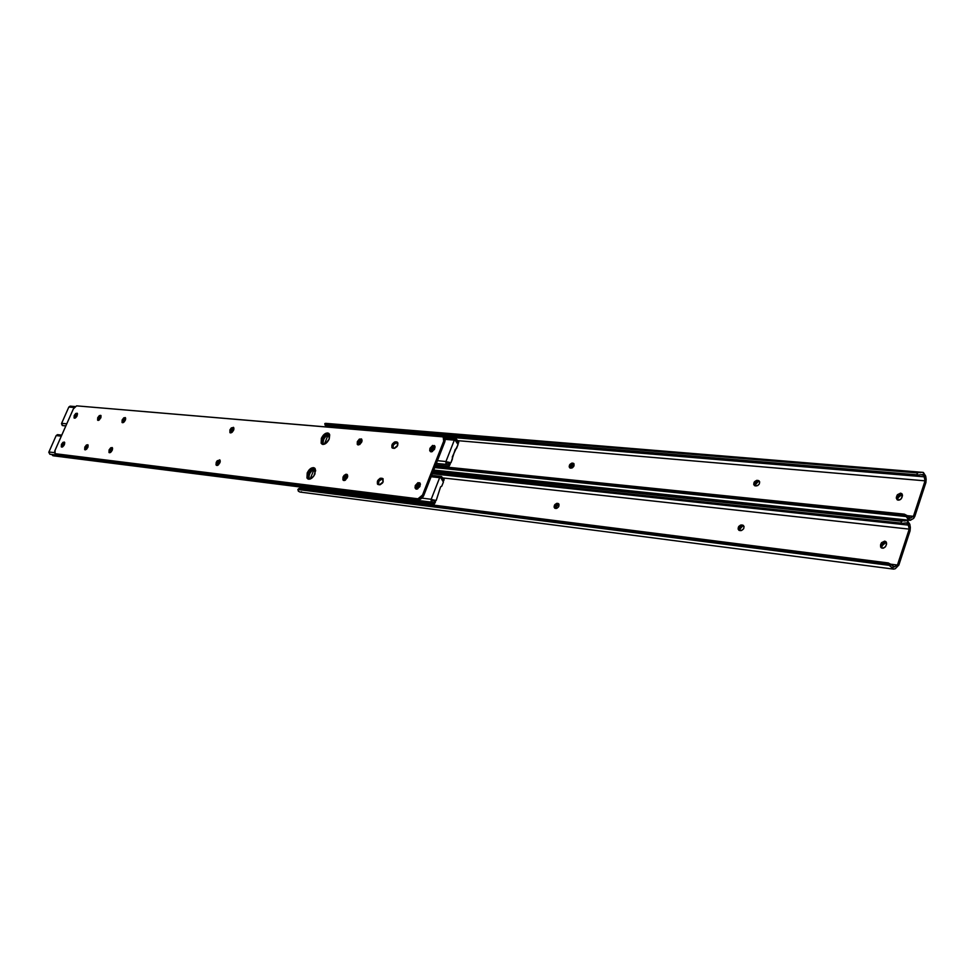 <?xml version="1.0" encoding="UTF-8"?>
<svg xmlns="http://www.w3.org/2000/svg" width="975" height="975" viewBox="0 0 975 975"><rect width="100%" height="100%" fill="white"/><g stroke="black" fill="none" stroke-linecap="round" stroke-linejoin="round"><path stroke-width="1.46" d="M901.668 494.045L897.902 496.75L896.781 495.861L900.547 493.155L901.668 494.045L898.487 495.641L897.707 500.053L896.269 498.079L897.366 494.752L900.547 493.155L902.228 494.203L902.484 495.8L900.985 499.054L898.231 500.163L896.427 496.921L897.548 497.811L897.902 496.75L896.781 495.861L896.988 499.639C899.023 500.675 900.693 499.943 901.997 497.445L901.802 493.679L900.547 493.155L901.668 494.045M907.396 515.69L913.417 516.311L925.056 480.833L457.324 440.615L925.056 480.833L924.434 476.836L327.161 426.587L326.686 425.6L327.271 427.026L924.434 476.836L923.837 475.264L925.056 480.833L913.417 516.311L907.396 515.69M328.039 435.167L324.346 444.234L328.039 435.167M572.252 463.101L573.897 463.698L574.007 465.855L572.349 467.854L570.387 468.097L569.156 466.83L569.851 464.478L571.85 463.113L573.385 463.881L570.984 465.246L570.448 468.097L573.385 463.881L572.252 463.101L573.617 463.405C574.641 465.672 573.8 467.257 571.082 468.171L569.741 467.866C568.705 465.599 569.546 464.015 572.252 463.101M758.087 480.419L759.671 481.845L759.306 483.953L757.66 485.623L754.845 485.769L753.712 484.453L754.406 481.833L756.734 480.346L759.037 480.797C760.232 483.368 759.269 485.087 756.149 485.952L754.345 485.501C753.151 482.942 754.102 481.223 757.234 480.346L758.355 481.187L755.54 482.674L755.052 485.83C754.577 483.283 755.674 481.723 758.355 481.187L757.234 480.346L759.22 481.26L758.087 480.419M926.165 479.225L925.897 482.576L914.818 516.372L913.222 518.7L909.797 520.284L905.738 516.104L903.252 514.849L904.349 514.166L907.469 515.763L904.349 514.166L435.362 465.94L904.349 514.166L903.252 514.849L435.13 466.538L904.154 515.141L435.069 466.684L904.154 515.141L906.202 516.567L434.716 467.586L906.202 516.567L908.078 519.114L909.797 518.03L907.469 515.763L910.37 518.091L913.417 516.311L908.078 519.114L910.431 520.272L913.709 518.31L914.818 516.372L925.897 482.576L925.677 476.068L926.165 479.225M324.98 423.467L922.959 472.375L925.677 476.068L923.398 472.473L324.833 423.613L920.656 472.643L325.065 424.003L918.048 472.948L325.516 424.186L325.833 425.478L917.304 474.837L917.024 473.058L917.304 474.837L325.443 425.502L918.377 475.008L325.443 425.502L324.98 423.467M326.052 423.43L326.82 423.772M920.973 474.703L918.377 475.008L922.557 474.557L923.837 475.264L923.398 472.473L923.837 475.264L920.973 474.703M909.212 517.688L910.967 517.859L909.212 517.688M574.043 463.942L572.959 463.174L574.019 463.893M571.131 466.903L570.85 468.146L571.85 465.562L573.8 463.917L571.131 466.903L570.399 466.416L571.131 466.903M556.079 507.061L555.787 508.438L556.81 505.72L558.651 504.124L556.079 507.061L555.348 506.586L556.079 507.061M897.67 498.054L897.439 499.334L899.108 495.775L902.241 494.215L897.67 498.054M881.827 545.939L881.583 547.402L883.277 543.648L886.287 542.137L881.827 545.939M739.952 529.011L739.684 530.534L740.744 527.524L742.877 525.769L739.952 529.011L739.306 528.548L739.952 529.011M755.527 484.502L755.259 485.867L756.307 483.015L758.562 481.199L755.527 484.502L754.894 484.027L755.527 484.502M902.021 520.15L902.241 519.492L902.021 520.15M900.876 519.346L900.656 520.004L900.876 519.346M885.812 542.003L882.046 544.684L880.912 543.818L884.678 541.137L885.812 542.003L882.631 543.562L881.546 546.341L881.9 548.133L881.693 545.756L880.559 544.891L881.497 542.697L884.678 541.137L886.36 542.246L886.604 543.879L885.519 546.683L882.899 548.242L880.657 547.109L880.559 544.891L881.693 545.756L882.046 544.684L880.912 543.818L881.181 547.755L883.508 548.121L885.434 546.792L886.47 544.477L885.848 541.625L884.678 541.137L885.812 542.003M304.176 487.512L303.737 488.597L304.176 487.512M891.028 564.22L897.439 565.037L909.224 529.12L442.553 477.908L909.224 529.12L908.578 525.123L432.303 473.753L908.578 525.123L907.981 523.551L909.224 529.12L897.439 565.037L891.028 564.22M313.999 469.584L310.135 479.054L313.999 469.584M557.176 503.332L558.992 504.319L558.687 506.659L556.81 508.365L554.921 508.292L554.068 507.061L554.775 504.684L556.774 503.344L558.322 504.087L555.933 505.428L555.397 508.389L555.86 505.538L558.322 504.087L557.176 503.332L558.48 503.636C559.577 505.952 558.736 507.561 555.994 508.462L554.702 508.17C553.605 505.854 554.434 504.246 557.176 503.332M742.487 525.038L744.059 526.524L743.681 528.669L741.524 530.534L739.221 530.424L738.099 529.047L738.794 526.403L740.634 525.05L743.364 525.391C744.644 528.011 743.706 529.766 740.525 530.644L738.794 530.193C737.502 527.572 738.453 525.817 741.622 524.94L742.779 525.757L739.952 527.219L739.501 530.51C738.94 527.877 740.037 526.293 742.779 525.757L741.622 524.94L743.632 525.854L742.487 525.038M301.494 491.802L300.666 492.046M300.044 492.058L298.35 491.193L299.947 492.046L893.648 569.12L887.177 563.66L888.286 562.941L891.406 564.61L888.286 562.941L300.202 488.146L888.286 562.941L887.177 563.66L299.154 488.633L888.079 563.977L298.606 488.707L888.079 563.977L890.126 565.451L297.887 489.487L890.126 565.451L892.015 567.998L893.758 566.865L891.406 564.61L894.343 566.914L897.439 565.037L892.015 567.998L893.527 569.095L895.282 568.717L893.648 569.12M910.345 527.463L910.077 530.827L898.852 565.061L895.282 568.717L898.852 565.061L910.077 530.827L909.846 524.318L910.345 527.463M907.53 520.772L909.846 524.318L907.53 520.772L906.336 520.699L907.53 520.772L907.981 523.551L907.53 520.772M905.568 520.808L904.751 520.967L905.568 520.808M433.388 470.974L904.751 520.967L433.388 470.974M433.229 471.388L904.751 520.967L433.229 471.388M433.168 471.534L902.143 521.259L433.168 471.534M432.656 472.838L901.4 523.124L901.119 521.345L901.4 523.124L432.656 472.838M432.632 472.899L902.472 523.307L432.632 472.899M905.08 523.027L902.472 523.307L906.774 522.88L907.981 523.551L905.08 523.027M893.039 566.426L894.94 566.67L893.039 566.426M299.386 488.426L297.887 489.487L298.35 491.193L297.887 489.487L300.202 488.146L298.533 488.731M558.931 504.16L558.322 504.087L558.931 504.16M558.882 504.075L557.883 503.417L558.882 504.075M75.818 415.813L77.513 414.119L75.818 415.813L76.83 416.374L75.818 415.813L75.538 416.447L76.44 416.959L75.818 415.813M435.057 447.354L433.058 449.426L431.937 448.707L435.033 446.733L433.436 446.855L432.144 448.256L433.058 449.426L432.51 451.462L431.937 448.707L431.608 449.524L432.742 450.255L435.057 447.354M328.721 433.619L329.111 433.68C326.515 433.497 324.297 435.277 322.469 438.994L325.26 435.045L328.721 433.619C323.359 435.557 321.299 439.14 322.554 444.368L321.86 441.212L322.469 438.994L322.554 444.368L321.86 441.212L322.993 437.885L325.26 435.045L328.721 433.619M449.512 465.002L450.084 463.759L447.22 462.698L447.208 461.931L450.95 462.735L455.227 449.39L456.519 448.5L458.055 444.551L455.532 440.761L458.092 444.405L452.29 456.922L452.497 458.786L450.95 462.735L447.074 462.321L449.755 463.332L450.048 464.612M75.051 406.551L70.237 406.148L68.835 407.038L74.185 407.501L68.835 407.038L61.62 423.308L66.763 423.82L61.62 423.308L62.558 425.575L65.837 425.917L62.729 425.6M437.434 460.675L445.953 461.528L454.326 440.139L445.197 439.359L454.326 440.139L455.898 438.945L458.092 441.309L456.471 439.164L454.326 440.139L445.953 461.528L437.434 460.675M75.331 417.982L75.538 416.447L75.331 417.982M231.575 432.644L231.502 430.158L233.951 428.695L231.575 432.644M123.52 422.443L123.654 420.201L125.665 418.823L123.52 422.443M359.068 444.576L359.288 441.529L362.054 440.408L359.227 441.614L359.092 444.588M431.815 451.754L431.608 449.524L431.815 451.754M447.038 464.49L448.939 464.722L446.952 464.478L445.953 461.528L445.904 463.369L446.952 464.478L436.361 463.405L447.038 464.49L436.361 463.418M449.195 466.062L449.755 463.332L449.085 466.233L435.788 464.868L448.89 466.269L450.097 464.527M435.752 464.941L448.89 466.269L435.752 464.941M233.842 429.463L232.147 432.254L229.929 432.632L229.917 429.878L231.002 430.523L230.783 432.924L231.27 429.963L233.817 427.818L231.002 430.523L229.917 429.878L231.307 427.903L233.573 427.464L233.793 429.658L230.124 432.79L229.917 429.878L233.391 427.318L233.598 430.219L232.196 432.205L233.842 429.463M125.446 419.847L124.325 421.761L125.446 419.847M362.005 441.017L360.409 442.223L359.738 444.527L357.264 444.332L357.337 441.638L358.459 442.333L358.349 444.978L359.105 441.139L361.822 439.396L358.459 442.333L357.337 441.638L359.361 439.116L361.53 439.018L361.92 441.419L357.679 444.783L357.337 441.638L361.384 438.896L361.725 442.041L359.69 444.563L362.005 441.017M329.501 434.289L326.369 435.727L324.102 438.555L322.969 441.894L323.273 444.442C322.701 439.433 324.785 436.044 329.501 434.289M455.898 440.883L457.714 442.979L455.898 440.883M458.872 441.175L457.738 441.078L458.555 441.456M458.482 441.443L457.714 442.979L458.092 441.309L458.859 441.334L458.469 443.113M65.837 425.917L62.254 425.466L61.51 423.65L68.835 407.038L70.139 406.136M450.596 463.003L449.512 462.881M382.163 478.298L383.151 481.796L382.48 483.027L380.043 484.77L377.386 483.941L377.447 481.138L380.043 478.311L382.931 478.64L383.151 481.796L379.58 484.782L377.861 484.441C376.606 481.565 377.654 479.468 381.018 478.164L382.151 478.859C379.263 479.7 378.056 481.626 378.532 484.648L378.885 481.199L382.151 478.859L381.018 478.164L383.163 478.908L382.163 478.298M308.319 473.618L308.441 479.164L307.71 475.873L308.843 472.509L312.012 469.012L314.876 468.341C312.305 468.171 310.111 469.938 308.319 473.618L307.198 472.96L308.319 473.618L311.123 469.67L314.572 468.28C309.148 470.206 307.101 473.838 308.441 479.164L307.661 476.909L308.319 473.618M315.01 473.874C312.865 478.043 310.477 479.724 307.82 478.908L307.198 472.96L309.16 469.816L313.45 467.622L314.779 468.232L315.656 470.559L313.804 476.056L310.391 478.957L308.002 479.018L306.954 477.982L307.198 472.96C309.331 468.78 311.732 467.11 314.389 467.927L315.01 473.874M321.36 438.311L322.469 438.994L321.36 438.311L323.31 435.191L327.612 432.937L329.708 434.862L329.209 439.043C327.027 443.259 324.602 444.941 321.933 444.1L321.36 438.311C323.529 434.094 325.955 432.413 328.636 433.266L329.209 439.043L325.504 443.662L322.92 444.429L321.141 443.247L321.36 438.311M431.06 449.048L431.023 451.839L431.742 447.817L434.777 445.989L431.06 449.048L429.938 448.329L431.06 449.048M434.74 448.768L430.353 451.608L429.938 448.329L432.607 445.429L434.947 446.379L434.436 449.414L431.535 451.827L429.719 450.718L429.938 448.329L434.326 445.502L434.74 448.768M416.41 486.245L416.398 489.145L416.715 485.599L420.079 483.198L416.41 486.245L415.277 485.538L416.41 486.245M420.054 486.098L415.728 488.914L415.277 485.538L417.958 482.649L420.079 483.21L419.75 486.732L416.849 489.133L415.045 487.963L415.277 485.538L419.603 482.722L420.054 486.098M85.873 447.659L85.568 449.841L86.129 447.147L88.14 445.246L85.873 447.659L84.825 447.086L85.873 447.659M87.835 447.428L84.91 449.792L84.825 447.086L86.446 444.978L87.969 444.905L88.03 446.916L86.58 449.231L84.691 449.609L84.825 447.086L87.75 444.722L87.835 447.428M396.654 441.931L397.678 445.356L397.008 446.574L394.57 448.329L391.901 447.586L392.242 444.21L394.534 441.992L397.434 442.26L396.654 441.931L397.91 443.016L397.678 445.356L394.095 448.354L392.328 448.037C391.121 445.209 392.182 443.138 395.509 441.833L396.63 442.54C393.79 443.381 392.572 445.295 392.998 448.256L393.364 444.917L396.63 442.54L395.509 441.833L396.654 441.931M344.138 477.811L344.041 480.553L344.419 477.189L347.453 474.886L347.368 477.64L343.383 480.37L343.005 477.128L344.138 477.811L343.005 477.128L344.077 475.41L346.015 474.228L347.197 474.557L344.138 477.811M123.203 420.53L122.911 422.711L123.459 420.018L125.592 418.056L123.203 420.53L122.155 419.933L123.203 420.53M125.3 420.225L122.253 422.638L122.155 419.933L123.813 417.8L125.397 417.69L125.495 419.713L123.642 422.37L122.058 422.48L122.155 419.933L125.202 417.532L125.3 420.225M110.151 450.487L109.858 452.729L110.407 449.975L112.515 448.025L110.151 450.487L109.09 449.902L110.151 450.487M112.222 450.267L109.2 452.668L109.09 449.902L110.748 447.769L112.332 447.683L112.222 450.267L110.553 452.412L108.981 452.485L109.09 449.902L112.113 447.513L112.222 450.267M62.498 444.929L62.168 447.062L62.741 444.429L64.679 442.565L62.498 444.929L61.449 444.356L62.498 444.929M64.35 444.697L61.51 447.025L61.449 444.356L63.046 442.297L64.508 442.223L64.545 444.198L62.766 446.757L61.303 446.842L61.449 444.356L64.301 442.041L64.35 444.697M75.246 416.093L74.917 418.165L75.489 415.594L77.464 413.717L75.246 416.093L74.21 415.521L75.246 416.093M77.135 415.789L74.258 418.117L74.21 415.521L75.794 413.461L77.269 413.351L77.135 415.789L75.538 417.848L74.076 417.958L74.21 415.521L77.086 413.193L77.135 415.789M98.78 418.275L98.463 420.396L99.023 417.763L101.071 415.85L98.78 418.275L97.732 417.69L98.78 418.275M100.766 417.97L97.805 420.335L97.732 417.69L99.352 415.594L100.876 415.472L100.961 417.458L99.145 420.067L97.61 420.176L97.732 417.69L100.693 415.326L100.766 417.97M217.315 463.003L217.108 465.489L217.315 463.003L218.717 461.017L220.094 460.322L219.887 462.796L216.45 465.355L216.231 462.369L217.315 463.003L216.231 462.369L217.206 460.797L219.887 459.993L217.315 463.003M56.123 454.192L55.1 453.631L55.039 450.304L73.381 408.878L54.795 450.938L54.649 453.07L56.453 454.301L419.006 499.566L55.404 453.728L418.482 498.859L421.09 497.323L422.516 495.056L423.662 495.763L444.819 441.833L443.698 441.102L422.516 495.056L443.698 441.102L444.088 438.774L442.845 436.861L76.598 405.856L442.284 436.727L443.186 437.032L443.698 441.102L444.819 441.833L445.209 439.506L444.247 437.726M55.892 453.997L419.628 499.566L422.236 498.018L423.662 495.763L444.819 441.833L444.308 437.763L443.186 437.032M76.598 405.856L73.381 408.878L76.598 405.856M347.368 477.64L344.833 480.407L342.908 479.871L343.005 477.128L346.99 474.398L347.368 477.64M219.887 462.796L217.632 465.343L216.023 464.88L216.231 462.369L219.668 459.822L219.887 462.796M417.861 498.859L419.006 499.566L423.662 495.763L422.516 495.056L417.861 498.859M63.07 444.661L64.74 442.967L63.07 444.661L64.094 445.209L63.07 444.661L62.778 445.295L63.704 445.807L63.07 444.661M420.383 484.563L418.433 486.622L417.288 485.916L420.347 483.941L418.799 484.063L417.495 485.465L418.433 486.622L417.873 488.755L417.288 485.916L416.959 486.744L418.104 487.439L420.383 484.563M51.712 454.472L53.588 455.837L434.18 503.929L52.857 455.703L434.18 503.929L434.204 502.43L432.595 502.186L434.204 502.43L435.033 501.028L432.461 500.419L432.461 499.663L435.837 500.663L432.388 499.834L436.239 500.394L440.554 486.939L441.858 486.013L443.418 482.04L441.041 478.213L443.418 482.04L441.773 486.159L440.554 486.939L436.166 500.528L432.339 499.956L435.362 501.43L435.337 502.271L435.033 501.028L434.204 502.43L434.362 503.904L52.857 455.703L52.016 454.728M61.754 435.118L57.635 434.667L56.172 435.581L48.908 451.973L54.563 452.668L48.908 451.973L49.859 454.24L432.205 502.222L431.182 499.273L439.64 477.677L431.121 476.738L439.64 477.677L441.285 476.458L443.442 478.774L441.48 476.495L439.835 477.263L431.182 499.273L422.114 498.152L431.182 499.273L431.133 501.126L432.205 502.222L49.908 454.253L48.787 452.315L56.172 435.581L61.303 436.142L56.172 435.581L57.488 434.655M62.583 446.879L62.778 445.295L62.583 446.879M217.925 465.197L217.827 462.65L220.252 461.212L217.925 465.197M110.48 452.461L110.602 450.158L112.6 448.805L110.48 452.461M345.162 480.261L344.321 479.468L344.711 477.421L345.93 476.08L347.709 475.922L344.894 477.116L344.285 479.298L345.138 480.248M417.19 489.048L416.959 486.744L417.19 489.048M432.205 502.222L49.908 454.253M220.167 461.955L218.473 464.807L220.167 461.955M112.393 449.804L111.26 451.778L112.393 449.804M347.673 476.507L346.088 477.689L345.43 480.09L347.673 476.507M315.278 468.938L312.244 470.328L309.965 473.168L308.819 476.531L309.16 479.237C308.502 474.191 310.538 470.767 315.278 468.938M443.32 480.212L441.005 478.213M444.247 478.615L442.991 478.469L444.259 478.701L443.442 478.774L443.077 480.456L441.066 478.225M443.832 480.59L444.247 478.749L443.442 478.774L443.077 480.456L443.832 480.59M435.874 500.663L434.777 500.528M325.687 423.357L922.85 472.363M909.797 520.284L433.741 470.072M325.163 425.258L324.809 423.808M433.546 470.584L907.091 520.687M448.195 462.638L447.086 462.528M457.068 443.04L458.287 443.15M455.861 438.945L444.576 437.982M55.1 453.631L56.148 454.204M433.546 500.358L432.315 500.199M442.357 480.48L443.576 480.614M441.236 476.458L431.645 475.41M434.472 503.734L435.398 502.186"/></g></svg>
